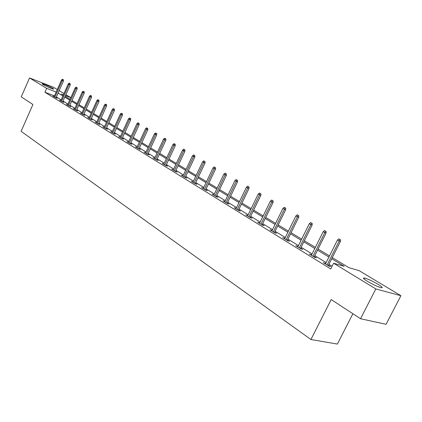 <?xml version="1.0" encoding="UTF-8"?>
<svg xmlns="http://www.w3.org/2000/svg" width="422" height="422" viewBox="0 0 422 422"><rect width="100%" height="100%" fill="white"/><g stroke="black" fill="none" stroke-linecap="round" stroke-linejoin="round"><path stroke-width="0.63" d="M367.472 281.363C363.463 278.852 362.466 277.739 364.471 278.024C367.984 278.995 372.536 281.094 378.117 284.328C382.248 286.891 383.281 288.026 381.214 287.741C377.627 286.728 373.043 284.602 367.472 281.363M42.786 84.426L42.036 83.677C44.837 84.4 48.493 85.972 52.993 88.393L53.768 89.163C50.946 88.43 47.285 86.853 42.786 84.426M352.887 313.741L337.373 344.067L310.935 339.51L21.1 131.321L32.916 104.487L21.253 96.86L29.545 77.933L53.641 87.328L57.286 89.517M59.164 90.646L63.975 93.531M65.879 94.67L70.822 97.635M332.283 257.599L349.036 267.712L359.148 270.655L400.9 295.711L375.828 288.943L333.623 263.228L344.21 266.308L331.708 258.739M375.828 288.943L360.536 318.742L386.083 324.302L400.9 295.711M54.459 95.894L44.922 92.26L330.743 268.951L333.623 263.228M332.098 266.256L328.912 264.299M326.137 262.595L314.786 255.621M312.058 253.949L301.123 247.234M298.444 245.588L287.899 239.116M285.267 237.502L275.102 231.256M272.512 229.668L262.706 223.644M260.152 222.077L250.689 216.264M248.178 214.724L239.037 209.112M236.563 207.592L227.738 202.175M225.301 200.677L216.766 195.439M214.371 193.967L206.115 188.898M203.752 187.447L195.771 182.547M193.445 181.117L185.722 176.375M183.422 174.966L175.948 170.372M173.685 168.985L166.442 164.538M164.211 163.166L157.195 158.862M154.995 157.506L148.196 153.334M146.023 151.999L139.434 147.953M137.292 146.64L130.899 142.715M128.784 141.412L122.586 137.609M120.497 136.327L114.478 132.629M112.421 131.363L106.581 127.782M104.545 126.531L98.875 123.05M96.865 121.816L91.358 118.434M89.369 117.216L84.02 113.929M82.058 112.727L76.862 109.53M74.921 108.343L69.867 105.242M67.953 104.065L63.042 101.048M61.148 99.882L56.369 96.949M54.174 96.532L52.977 96.079L55.509 97.635L57.186 98.273L56.084 97.593M60.821 100.621L59.602 100.156L62.187 101.749L63.875 102.393L62.751 101.697M67.625 104.804L66.375 104.334L69.029 105.964L70.722 106.602L69.572 105.896M74.588 109.087L73.317 108.607L76.029 110.279L77.732 110.917L76.561 110.2M81.726 113.476L80.423 112.99L83.203 114.7L84.912 115.338L83.72 114.605M89.031 117.965L87.702 117.474L90.551 119.231L92.27 119.864L91.052 119.115M96.522 122.57L95.166 122.069L98.083 123.868L99.808 124.506L98.563 123.736M104.197 127.291L102.81 126.779L105.801 128.626L107.536 129.259L106.265 128.478M112.073 132.133L110.654 131.611L113.718 133.505L115.459 134.138L114.156 133.336M120.143 137.097L118.693 136.57L121.842 138.506L123.583 139.139L122.259 138.321M128.43 142.188L126.943 141.65L130.171 143.644L131.922 144.271L130.567 143.438M136.934 147.415L135.409 146.867L138.727 148.913L140.484 149.541L139.096 148.686M145.664 152.78L144.102 152.226L147.51 154.325L149.272 154.948L147.853 154.072M154.631 158.292L153.033 157.728L156.53 159.88L158.297 160.502L156.847 159.611M163.841 163.952L162.206 163.377L165.804 165.593L167.576 166.215L166.089 165.297M173.315 169.771L171.638 169.19L175.33 171.464L177.108 172.081L175.584 171.142M183.053 175.752L181.328 175.162L185.131 177.504L186.914 178.116L185.353 177.156M193.07 181.908L191.303 181.307L195.212 183.718L196.995 184.319L195.397 183.338M203.372 188.244L201.563 187.626L205.588 190.106L207.376 190.707L205.736 189.7M213.98 194.774L212.124 194.136L216.27 196.689L218.058 197.285L216.38 196.251M224.905 201.5L223.001 200.84L227.273 203.473L229.067 204.058L227.342 202.998M236.162 208.426L234.21 207.745L238.615 210.457L240.403 211.037L238.636 209.945M247.767 215.568L245.762 214.861L250.304 217.657L252.092 218.232L250.278 217.114M259.736 222.932L257.678 222.204L262.363 225.09L264.151 225.654L262.284 224.504M272.084 230.533L269.969 229.779L274.806 232.754L276.595 233.308L274.675 232.126M284.834 238.383L282.661 237.597L287.651 240.672L289.439 241.215L287.466 240.002M298.001 246.485L295.769 245.673L300.923 248.848L302.706 249.381L300.675 248.131M311.605 254.856L309.31 254.018L314.643 257.304L316.416 257.821L314.327 256.534M325.678 263.518L323.315 262.648L328.828 266.045L330.595 266.546L328.443 265.222M360.536 318.742L331.18 299.541L310.935 339.51M44.922 92.26L46.647 88.351L29.545 77.933M56.168 92.028L46.647 88.351M328.923 257.056L317.518 250.151M314.786 248.495L303.798 241.843M301.113 240.213L290.526 233.804M287.878 232.205L277.671 226.023M275.07 224.446L265.222 218.485M262.663 216.934L253.158 211.179M250.636 209.655L241.458 204.1M238.979 202.597L230.111 197.227M227.669 195.75L219.102 190.559M216.692 189.103L208.41 184.087M206.036 182.652L198.023 177.799M195.681 176.385L187.927 171.691M185.622 170.293L178.116 165.746M175.847 164.374L168.578 159.97M166.337 158.614L159.294 154.352M157.084 153.012L150.258 148.882M148.08 147.563L141.465 143.554M139.313 142.251L132.898 138.369M130.773 137.081L124.548 133.315M122.454 132.049L116.414 128.388M114.346 127.138L108.486 123.588M106.439 122.354L100.747 118.904M98.732 117.685L93.204 114.336M91.21 113.133L85.84 109.878M83.872 108.686L78.656 105.526M76.709 104.35L71.635 101.28M69.714 100.114L64.782 97.129M62.883 95.979L58.088 93.077M63.4 94.818L61.306 94.011L63.242 95.182M65.141 96.327L70.078 99.307M71.998 100.468L77.078 103.532M79.025 104.709L84.247 107.863M86.215 109.05L91.59 112.294M93.584 113.497L99.117 116.836M101.132 118.055L106.829 121.494M108.876 122.728L114.742 126.273M116.81 127.523L122.855 131.168M124.954 132.434L131.179 136.195M133.305 137.477L139.724 141.354M141.876 142.652L148.502 146.65M150.68 147.969L157.512 152.089M159.722 153.429L166.769 157.68M169.016 159.036L176.29 163.425M178.564 164.802L186.076 169.333M188.381 170.725L196.14 175.41M198.482 176.823L206.5 181.666M208.879 183.101L217.166 188.107M219.577 189.562L228.154 194.737M230.602 196.214L239.474 201.568M241.959 203.072L251.143 208.616M253.664 210.14L263.175 215.879M265.739 217.425L275.598 223.375M278.198 224.947L288.416 231.119M291.064 232.717L301.656 239.11M304.352 240.735L315.345 247.371M318.082 249.027L329.498 255.917M70.801 97.677L65.457 95.615M203.167 188.613L203.346 188.228M213.727 195.122L213.912 194.732M224.604 201.827L224.794 201.426M235.808 208.726L236.003 208.326M247.361 215.842L247.556 215.436M259.266 223.185L259.472 222.769M271.557 230.755L271.763 230.333M284.238 238.567L284.449 238.145M297.336 246.638L297.552 246.211M310.872 254.978L311.088 254.54M324.861 263.602L325.088 263.154M55.984 97.814L63.442 81.003L62.24 80.523L54.834 97.224M62.794 79.505L63.458 79.774L62.361 79.257L62.794 79.505L62.24 80.523L61.47 80.075L54.074 96.754M63.442 81.003L63.458 79.774M62.361 79.257L61.47 80.075M62.646 101.924L70.216 84.922L69.008 84.442L61.496 101.327M69.561 83.414L70.231 83.683L69.124 83.16L69.561 83.414L69.008 84.442L68.222 83.983L60.721 100.847M70.216 84.922L70.231 83.683M69.124 83.16L68.222 83.983M69.472 106.133L77.147 88.936L75.934 88.456L68.317 105.526M76.493 87.412L77.168 87.681L76.044 87.154L76.493 87.412L75.934 88.456L75.127 87.987L67.52 105.036M77.147 88.936L77.168 87.681M76.044 87.154L75.127 87.987M76.456 110.437L84.247 93.046L83.028 92.566L75.295 109.831M83.588 91.505L84.263 91.78L83.129 91.242L83.588 91.505L83.028 92.566L82.2 92.086L74.483 109.33M84.247 93.046L84.263 91.78M83.129 91.242L82.2 92.086M83.609 114.853L91.516 97.255L90.292 96.775L82.448 114.235M90.857 95.704L91.537 95.973L90.387 95.43L90.857 95.704L90.292 96.775L89.443 96.285L81.615 113.718M91.516 97.255L91.537 95.973M90.387 95.43L89.443 96.285M90.936 119.368L98.964 101.57L97.735 101.085L89.77 118.746M98.305 99.998L98.985 100.267L97.82 99.724L98.305 99.998L97.735 101.085L96.87 100.584L88.915 118.223M98.964 101.57L98.985 100.267M97.82 99.724L96.87 100.584M98.442 123.999L106.597 105.991L105.363 105.505L97.276 123.372M105.938 104.403L106.618 104.672L105.442 104.118L105.938 104.403L105.363 105.505L104.477 104.988L96.401 122.834M106.597 105.991L106.618 104.672M105.442 104.118L104.477 104.988M106.138 128.747L114.42 110.522L113.186 110.036L104.972 128.114M113.761 108.918L114.446 109.187L113.254 108.628L113.761 108.918L113.186 110.036L112.273 109.509L104.076 127.56M114.42 110.522L114.446 109.187M113.254 108.628L112.273 109.509M114.03 133.616L122.449 115.164L121.204 114.684L112.864 132.977M121.784 113.55L122.475 113.819L121.262 113.249L121.784 113.55L121.204 114.684L120.27 114.14L111.946 132.408M122.449 115.164L122.475 113.819M121.262 113.249L120.27 114.14M122.127 138.611L130.678 119.932L129.427 119.447L120.956 137.962M130.013 118.297L130.704 118.566L129.48 117.991L130.013 118.297L129.427 119.447L128.467 118.893L120.012 137.382M130.678 119.932L130.704 118.566M129.48 117.991L128.467 118.893M130.43 143.733L139.123 124.822L137.873 124.342L129.264 143.079M138.458 123.171L139.154 123.44L137.91 122.855L138.458 123.171L137.873 124.342L136.886 123.767L128.293 142.483M139.123 124.822L139.154 123.44M137.91 122.855L136.886 123.767M138.954 148.992L147.79 129.844L146.534 129.359L137.788 148.333M147.125 128.177L147.821 128.441L146.566 127.85L147.125 128.177L146.534 129.359L145.527 128.773L136.791 147.721M147.79 129.844L147.821 128.441M146.566 127.85L145.527 128.773M147.705 154.394L156.694 134.998L155.433 134.518L146.54 153.724M156.029 133.31L156.726 133.579L155.449 132.977L156.029 133.31L155.433 134.518L154.394 133.916L145.516 153.096M156.694 134.998L156.726 133.579M155.449 132.977L154.394 133.916M156.694 159.938L165.835 140.289L164.575 139.814L155.528 159.263M165.171 138.59L165.872 138.854L164.58 138.247L165.171 138.59L164.575 139.814L163.504 139.191L154.478 158.619M165.835 140.289L165.872 138.854M164.58 138.247L163.504 139.191M165.93 165.64L175.23 145.732L173.964 145.252L164.765 164.955M174.566 144.013L175.267 144.277L173.959 143.659L174.566 144.013L173.964 145.252L172.867 144.619L163.683 164.29M175.23 145.732L175.267 144.277M173.959 143.659L172.867 144.619M175.42 171.496L184.889 151.324L183.623 150.849L174.26 170.804M184.224 149.583L184.931 149.847L183.596 149.224L184.224 149.583L183.623 150.849L182.494 150.195L173.152 170.119M184.889 151.324L184.931 149.847M183.596 149.224L182.494 150.195M185.179 177.52L194.822 157.074L193.55 156.599L184.024 176.818M194.157 155.317L194.864 155.581L193.513 154.943L194.157 155.317L193.55 156.599L192.39 155.929L182.879 176.116M194.822 157.074L194.864 155.581M193.513 154.943L192.39 155.929M195.217 183.718L205.039 162.987L203.763 162.517L194.062 183.006M204.375 161.215L203.71 160.829L204.375 161.215L203.763 162.517L202.571 161.826L192.891 182.283M205.039 162.987L205.081 161.473M203.71 160.829L202.571 161.826M205.551 190.085L215.552 169.074L214.276 168.61L204.401 189.378M214.893 167.281L214.207 166.885L214.893 167.281L214.276 168.61L213.047 167.898L203.193 188.629M215.552 169.074L215.6 167.545M214.207 166.885L213.047 167.898M216.191 196.641L226.377 175.346L225.1 174.882L215.041 195.929M225.723 173.532L225.016 173.125L225.723 173.532L225.1 174.882L223.834 174.149L213.796 195.164M226.377 175.346L226.429 173.79M225.016 173.125L223.834 174.149M227.147 203.393L237.528 181.803L236.251 181.339L225.997 202.681M236.874 179.967L236.151 179.55L236.874 179.967L236.251 181.339L234.948 180.584L224.715 201.895M237.528 181.803L237.581 180.226M236.151 179.55L234.948 180.584M238.441 210.351L249.017 188.455L247.74 188.001L237.291 209.639M248.368 186.598L247.619 186.171L248.368 186.598L247.74 188.001L246.401 187.22L235.972 208.827M249.017 188.455L249.075 186.856M247.619 186.171L246.401 187.22M250.077 217.52L260.865 195.312L259.588 194.864L248.933 216.813M260.216 193.44L259.446 192.996L260.216 193.44L259.588 194.864L258.201 194.062L247.572 215.974M260.865 195.312L260.928 193.693M259.446 192.996L258.201 194.062M262.083 224.915L273.087 202.391L271.81 201.943L260.938 224.214M272.443 200.492L271.647 200.033L272.443 200.492L271.81 201.943L270.381 201.115L259.535 223.349M273.087 202.391L273.15 200.74M271.647 200.033L270.381 201.115M274.469 232.548L285.694 209.692L284.423 209.249L273.329 231.847M285.056 207.772L284.233 207.297L285.056 207.772L284.423 209.249L282.946 208.394L271.879 230.955M285.694 209.692L285.763 208.02M284.233 207.297L282.946 208.394M287.255 240.429L298.713 217.23L297.441 216.792L286.121 239.728M298.08 215.289L297.23 214.798L298.08 215.289L297.441 216.792L295.917 215.911L284.623 238.805M298.713 217.23L298.787 215.531M297.23 214.798L295.917 215.911M300.459 248.563L312.164 225.016L310.893 224.588L299.33 247.867M311.536 223.053L310.661 222.547L311.536 223.053L310.893 224.588L309.321 223.676L297.784 246.917M312.164 225.016L312.238 223.291M310.661 222.547L309.321 223.676M314.11 256.972L326.064 233.065L324.798 232.643L312.987 256.281M325.441 231.077L324.534 230.554L325.441 231.077L324.798 232.643L323.168 231.699L311.389 255.294M326.064 233.065L326.143 231.314M324.534 230.554L323.168 231.699M328.221 265.67L340.438 241.389L339.177 240.978L327.108 264.984M339.821 239.379L338.887 238.836L339.821 239.379L339.177 240.978L337.494 240.002L325.452 263.961M340.438 241.389L340.522 239.606M338.887 238.836L337.494 240.002M364.471 278.024L364.001 278.942"/></g></svg>
